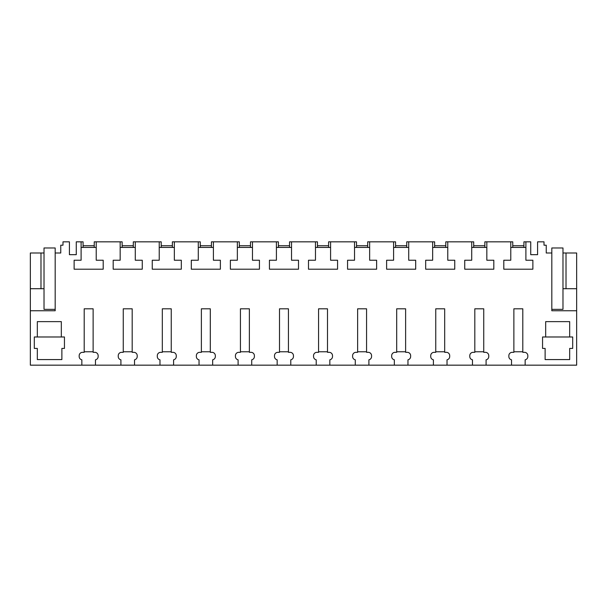 <?xml version="1.0" encoding="UTF-8"?>
<svg xmlns="http://www.w3.org/2000/svg" width="607" height="607" viewBox="0 0 607 607"><rect width="100%" height="100%" fill="white"/><g stroke="black" fill="none" stroke-linecap="round" stroke-linejoin="round"><path stroke-width="0.91" d="M62.991 241.836L69.41 241.836L69.41 254.674L76.27 254.674L76.27 241.836L81.103 241.836L81.103 260.228L74.13 260.228L74.13 269.204L103.198 269.204L103.198 260.228L96.225 260.228L96.225 241.836L120.163 241.836L120.163 260.228L113.19 260.228L113.19 269.204L142.258 269.204L142.258 260.228L135.285 260.228L135.285 241.836L159.224 241.836L159.224 260.228L152.251 260.228L152.251 269.204L181.318 269.204L181.318 260.228L174.346 260.228L174.346 241.836L198.284 241.836L198.284 260.228L191.311 260.228L191.311 269.204L220.379 269.204L220.379 260.228L213.406 260.228L213.406 241.836L237.352 241.836L237.352 260.228L230.372 260.228L230.372 269.204L259.439 269.204L259.439 260.228L252.466 260.228L252.466 241.836L276.413 241.836L276.413 260.228L269.432 260.228L269.432 269.204L298.507 269.204L298.507 260.228L291.527 260.228L291.527 241.836L315.473 241.836L315.473 260.228L308.493 260.228L308.493 269.204L337.568 269.204L337.568 260.228L330.587 260.228L330.587 241.836L354.534 241.836L354.534 260.228L347.561 260.228L347.561 269.204L376.628 269.204L376.628 260.228L369.648 260.228L369.648 241.836L393.594 241.836L393.594 260.228L386.621 260.228L386.621 269.204L415.689 269.204L415.689 260.228L408.716 260.228L408.716 241.836L432.654 241.836L432.654 260.228L425.682 260.228L425.682 269.204L454.749 269.204L454.749 260.228L447.776 260.228L447.776 241.836L471.715 241.836L471.715 260.228L464.742 260.228L464.742 269.204L493.81 269.204L493.81 260.228L486.837 260.228L486.837 241.836L510.775 241.836L510.775 260.228L503.802 260.228L503.802 269.204L532.87 269.204L532.87 260.228L525.897 260.228L525.897 241.836L530.73 241.836L530.73 254.674L537.59 254.674L537.59 241.836L544.009 241.836L544.009 245.19L546.239 245.19L546.239 252.998L551.816 252.998L551.816 247.975L562.977 247.975L562.977 252.998L576.65 252.998L576.65 365.164L525.146 365.164L525.146 359.814A3.346 3.346 0 0 0 527.824 356.537L527.824 355.672A3.346 3.346 0 0 0 524.478 352.326L522.802 352.326L522.802 308.804L513.871 308.804L513.871 352.326L512.202 352.326A3.346 3.346 0 0 0 508.848 355.672L508.848 356.537A3.346 3.346 0 0 0 511.526 359.814L511.526 365.164L486.086 365.164L486.086 359.814A3.346 3.346 0 0 0 488.764 356.537L488.764 355.672A3.346 3.346 0 0 0 485.41 352.326L483.741 352.326L483.741 308.804L474.811 308.804L474.811 352.326L473.141 352.326A3.346 3.346 0 0 0 469.788 355.672L469.788 356.537A3.346 3.346 0 0 0 472.466 359.814L472.466 365.164L447.025 365.164L447.025 359.814A3.346 3.346 0 0 0 449.704 356.537L449.704 355.672A3.346 3.346 0 0 0 446.35 352.326L444.681 352.326L444.681 308.804L435.75 308.804L435.75 352.326L434.073 352.326A3.346 3.346 0 0 0 430.727 355.672L430.727 356.537A3.346 3.346 0 0 0 433.406 359.814L433.406 365.164L407.965 365.164L407.965 359.814A3.346 3.346 0 0 0 410.643 356.537L410.643 355.672A3.346 3.346 0 0 0 407.289 352.326L405.62 352.326L405.62 308.804L396.69 308.804L396.69 352.326L395.013 352.326A3.346 3.346 0 0 0 391.667 355.672L391.667 356.537A3.346 3.346 0 0 0 394.345 359.814L394.345 365.164L368.897 365.164L368.897 359.814A3.346 3.346 0 0 0 371.575 356.537L371.575 355.672A3.346 3.346 0 0 0 368.229 352.326L366.56 352.326L366.56 308.804L357.629 308.804L357.629 352.326L355.952 352.326A3.346 3.346 0 0 0 352.606 355.672L352.606 356.537A3.346 3.346 0 0 0 355.285 359.814L355.285 365.164L329.836 365.164L329.836 359.814A3.346 3.346 0 0 0 332.515 356.537L332.515 355.672A3.346 3.346 0 0 0 329.169 352.326L327.492 352.326L327.492 308.804L318.569 308.804L318.569 352.326L316.892 352.326A3.346 3.346 0 0 0 313.546 355.672L313.546 356.537A3.346 3.346 0 0 0 316.224 359.814L316.224 365.164L290.776 365.164L290.776 359.814A3.346 3.346 0 0 0 293.454 356.537L293.454 355.672A3.346 3.346 0 0 0 290.108 352.326L288.431 352.326L288.431 308.804L279.508 308.804L279.508 352.326L277.831 352.326A3.346 3.346 0 0 0 274.485 355.672L274.485 356.537A3.346 3.346 0 0 0 277.164 359.814L277.164 365.164L251.715 365.164L251.715 359.814A3.346 3.346 0 0 0 254.394 356.537L254.394 355.672A3.346 3.346 0 0 0 251.048 352.326L249.371 352.326L249.371 308.804L240.44 308.804L240.44 352.326L238.771 352.326A3.346 3.346 0 0 0 235.425 355.672L235.425 356.537A3.346 3.346 0 0 0 238.103 359.814L238.103 365.164L212.655 365.164L212.655 359.814A3.346 3.346 0 0 0 215.333 356.537L215.333 355.672A3.346 3.346 0 0 0 211.987 352.326L210.31 352.326L210.31 308.804L201.38 308.804L201.38 352.326L199.711 352.326A3.346 3.346 0 0 0 196.357 355.672L196.357 356.537A3.346 3.346 0 0 0 199.035 359.814L199.035 365.164L173.594 365.164L173.594 359.814A3.346 3.346 0 0 0 176.273 356.537L176.273 355.672A3.346 3.346 0 0 0 172.927 352.326L171.25 352.326L171.25 308.804L162.319 308.804L162.319 352.326L160.65 352.326A3.346 3.346 0 0 0 157.296 355.672L157.296 356.537A3.346 3.346 0 0 0 159.975 359.814L159.975 365.164L134.534 365.164L134.534 359.814A3.346 3.346 0 0 0 137.212 356.537L137.212 355.672A3.346 3.346 0 0 0 133.859 352.326L132.189 352.326L132.189 308.804L123.259 308.804L123.259 352.326L121.59 352.326A3.346 3.346 0 0 0 118.236 355.672L118.236 356.537A3.346 3.346 0 0 0 120.914 359.814L120.914 365.164L95.474 365.164L95.474 359.814A3.346 3.346 0 0 0 98.152 356.537L98.152 355.672A3.346 3.346 0 0 0 94.798 352.326L93.129 352.326L93.129 308.804L84.198 308.804L84.198 352.326L82.522 352.326A3.346 3.346 0 0 0 79.176 355.672L79.176 356.537A3.346 3.346 0 0 0 81.854 359.814L81.854 365.164L30.35 365.164L30.35 310.754L55.184 310.754L55.184 252.998L60.761 252.998L60.761 245.19L62.991 245.19L62.991 241.836M551.816 252.998L551.816 310.754L576.65 310.754M545.678 336.984L542.552 336.984L542.552 348.418L545.124 348.418L545.124 359.579L569.677 359.579L569.677 348.418L572.689 348.418L572.689 336.984L569.677 336.984L569.677 321.634L545.678 321.634L545.678 336.984L569.677 336.984M64.448 336.984L34.311 336.984L34.311 348.418L37.323 348.418L37.323 359.579L61.876 359.579L61.876 348.418L64.448 348.418L64.448 336.984M37.323 336.984L37.323 321.634L61.322 321.634L61.322 336.984M30.35 288.712L30.35 252.998L40.98 252.998L40.98 288.712L30.35 288.712L30.35 310.754M55.184 309.358L44.023 309.358L44.023 252.998L40.98 252.998M486.086 365.164L472.466 365.164M447.025 365.164L433.406 365.164M407.965 365.164L394.345 365.164M368.897 365.164L355.285 365.164M329.836 365.164L316.224 365.164M290.776 365.164L277.164 365.164M251.715 365.164L238.103 365.164M212.655 365.164L199.035 365.164M173.594 365.164L159.975 365.164M134.534 365.164L120.914 365.164M95.474 365.164L81.854 365.164M525.146 365.164L511.526 365.164M96.225 241.836L94.244 241.836L94.244 247.421M83.083 247.421L83.083 241.836L81.103 241.836M81.103 247.421L96.225 247.421M44.023 288.712L40.98 288.712M525.897 241.836L523.917 241.836L523.917 247.421M525.897 247.421L510.775 247.421M512.756 247.421L512.756 241.836L510.775 241.836M562.977 252.998L562.977 288.712L576.65 288.712M566.02 252.998L566.02 288.712M122.144 247.421L122.144 241.836L120.163 241.836M135.285 247.421L120.163 247.421M135.285 241.836L133.305 241.836L133.305 247.421M161.204 247.421L161.204 241.836L159.224 241.836M174.346 247.421L159.224 247.421M174.346 241.836L172.365 241.836L172.365 247.421M200.264 247.421L200.264 241.836L198.284 241.836M213.406 247.421L198.284 247.421M213.406 241.836L211.426 241.836L211.426 247.421M239.325 247.421L239.325 241.836L237.352 241.836M252.466 247.421L237.352 247.421M252.466 241.836L250.486 241.836L250.486 247.421M278.393 247.421L278.393 241.836L276.413 241.836M291.527 247.421L276.413 247.421M291.527 241.836L289.547 241.836L289.547 247.421M317.453 247.421L317.453 241.836L315.473 241.836M330.587 247.421L315.473 247.421M330.587 241.836L328.607 241.836L328.607 247.421M356.514 247.421L356.514 241.836L354.534 241.836M369.648 247.421L354.534 247.421M369.648 241.836L367.675 241.836L367.675 247.421M395.574 247.421L395.574 241.836L393.594 241.836M408.716 247.421L393.594 247.421M408.716 241.836L406.736 241.836L406.736 247.421M434.635 247.421L434.635 241.836L432.654 241.836M447.776 247.421L432.654 247.421M447.776 241.836L445.796 241.836L445.796 247.421M473.695 247.421L473.695 241.836L471.715 241.836M486.837 247.421L471.715 247.421M486.837 241.836L484.856 241.836L484.856 247.421M84.198 351.772L93.129 351.772M83.083 245.744L94.244 245.744M123.259 351.772L132.189 351.772M122.144 245.744L133.305 245.744M162.319 351.772L171.25 351.772M161.204 245.744L172.365 245.744M201.38 351.772L210.31 351.772M200.264 245.744L211.426 245.744M240.44 351.772L249.371 351.772M239.325 245.744L250.486 245.744M279.508 351.772L288.431 351.772M278.393 245.744L289.547 245.744M318.569 351.772L327.492 351.772M317.453 245.744L328.607 245.744M357.629 351.772L366.56 351.772M356.514 245.744L367.675 245.744M396.69 351.772L405.62 351.772M395.574 245.744L406.736 245.744M435.75 351.772L444.681 351.772M434.635 245.744L445.796 245.744M474.811 351.772L483.741 351.772M473.695 245.744L484.856 245.744M513.871 351.772L522.802 351.772M512.756 245.744L523.917 245.744M44.023 252.998L44.023 247.975L55.184 247.975L55.184 252.998M562.977 288.712L562.977 309.358L551.816 309.358"/></g></svg>
